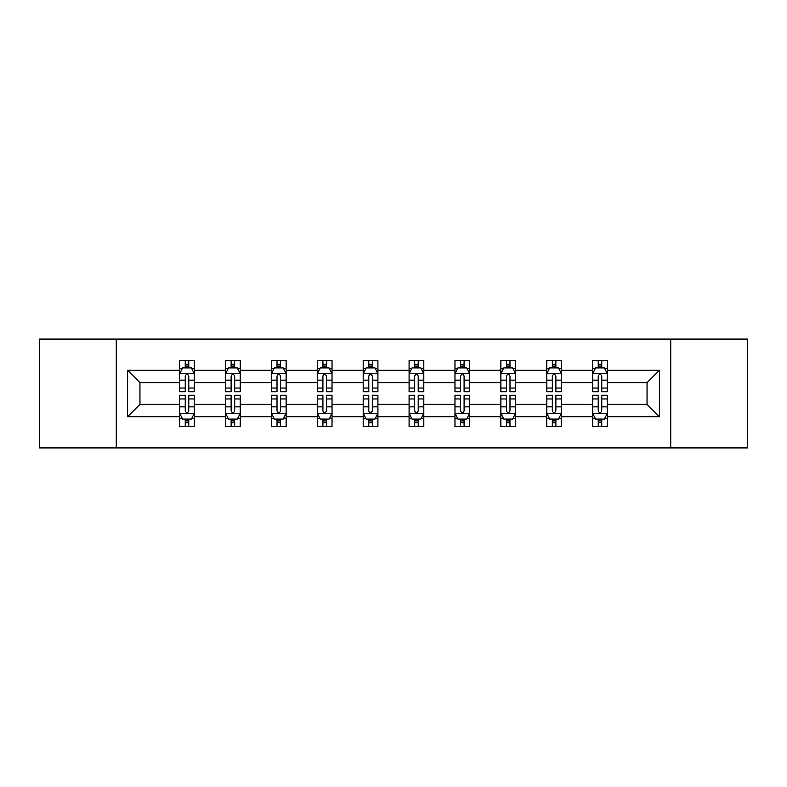 <?xml version="1.0" encoding="UTF-8"?>
<svg xmlns="http://www.w3.org/2000/svg" width="787" height="787" viewBox="0 0 787 787"><rect width="100%" height="100%" fill="white"/><g stroke="black" fill="none" stroke-linecap="round" stroke-linejoin="round"><path stroke-width="1.18" d="M670.731 339.079L39.35 339.079L39.35 447.921L747.65 447.921L747.65 339.079L670.731 339.079L670.731 447.921M607.348 416.736L607.348 404.38L647.052 404.38L659.408 416.736L607.348 416.736L607.348 426.593L601.75 426.593L601.75 419.087M116.269 447.921L116.269 339.079M592.641 416.736L561.456 416.736L561.456 404.38L592.641 404.38L592.641 426.593L607.348 426.593L607.348 418.733L604.573 418.733M561.456 416.736L561.456 426.593L555.868 426.593L555.868 419.087M546.749 416.736L515.574 416.736L515.574 404.38L546.749 404.38L546.749 426.593L561.456 426.593L561.456 418.733L558.691 418.733M515.574 416.736L515.574 426.593L509.986 426.593L509.986 419.087M500.866 416.736L469.682 416.736L469.682 404.38L500.866 404.38L500.866 426.593L515.574 426.593L515.574 418.733L512.809 418.733M469.682 416.736L469.682 426.593L464.094 426.593L464.094 419.087M454.975 416.736L423.8 416.736L423.8 404.38L454.975 404.38L454.975 426.593L469.682 426.593L469.682 418.733L466.917 418.733M423.8 416.736L423.8 426.593L418.212 426.593L418.212 419.087M409.092 416.736L377.908 416.736L377.908 404.38L409.092 404.38L409.092 426.593L423.8 426.593L423.8 418.733L421.035 418.733M377.908 416.736L377.908 426.593L372.32 426.593L372.32 419.087M363.2 416.736L332.025 416.736L332.025 404.38L363.2 404.38L363.2 426.593L377.908 426.593L377.908 418.733L375.143 418.733M332.025 416.736L332.025 426.593L326.438 426.593L326.438 419.087M317.318 416.736L286.134 416.736L286.134 404.38L317.318 404.38L317.318 426.593L332.025 426.593L332.025 418.733L329.261 418.733M286.134 416.736L286.134 426.593L280.546 426.593L280.546 419.087M271.426 416.736L240.251 416.736L240.251 404.38L271.426 404.38L271.426 426.593L286.134 426.593L286.134 418.733L283.369 418.733M240.251 416.736L240.251 426.593L234.664 426.593L234.664 419.087M225.544 416.736L194.359 416.736L194.359 404.38L225.544 404.38L225.544 426.593L240.251 426.593L240.251 418.733L237.487 418.733M194.359 416.736L194.359 426.593L188.772 426.593L188.772 419.087M179.652 416.736L127.592 416.736L127.592 370.264L179.652 370.264L179.652 382.62L139.948 382.62L139.948 404.38L179.652 404.38L179.652 426.593L194.359 426.593L194.359 418.733L191.595 418.733M182.427 368.267L179.652 368.267L179.652 360.407L179.652 370.264M185.25 367.913L185.25 360.407L179.652 360.407L194.359 360.407L194.359 370.264L225.544 370.264L225.544 360.407L240.251 360.407L240.251 370.264L271.426 370.264L271.426 360.407L286.134 360.407L286.134 370.264L317.318 370.264L317.318 360.407L332.025 360.407L332.025 370.264L363.2 370.264L363.2 360.407L377.908 360.407L377.908 370.264L409.092 370.264L409.092 360.407L423.8 360.407L423.8 370.264L454.975 370.264L454.975 360.407L469.682 360.407L469.682 370.264L500.866 370.264L500.866 360.407L515.574 360.407L515.574 370.264L546.749 370.264L546.749 360.407L561.456 360.407L561.456 370.264L592.641 370.264L592.641 360.407L607.348 360.407L607.348 370.264L659.408 370.264L659.408 416.736M592.641 370.264L592.641 382.62L561.456 382.62L561.456 370.264M546.749 370.264L546.749 382.62L515.574 382.62L515.574 370.264M500.866 370.264L500.866 382.62L469.682 382.62L469.682 370.264M454.975 370.264L454.975 382.62L423.8 382.62L423.8 370.264M409.092 370.264L409.092 382.62L377.908 382.62L377.908 370.264M363.2 370.264L363.2 382.62L332.025 382.62L332.025 370.264M317.318 370.264L317.318 382.62L286.134 382.62L286.134 370.264M271.426 370.264L271.426 382.62L240.251 382.62L240.251 370.264M225.544 370.264L225.544 382.62L194.359 382.62L194.359 370.264M127.592 370.264L139.948 382.62M647.052 404.38L647.052 382.62L607.348 382.62L607.348 370.264M598.228 367.765L601.75 367.765M552.336 367.765L555.868 367.765M506.454 367.765L509.986 367.765M460.562 367.765L464.094 367.765M414.68 367.765L418.212 367.765M368.788 367.765L372.32 367.765M322.906 367.765L326.438 367.765M277.014 367.765L280.546 367.765M231.132 367.765L234.664 367.765M185.25 367.765L188.772 367.765M185.25 419.235L188.772 419.235M231.132 419.235L234.664 419.235M277.014 419.235L280.546 419.235M322.906 419.235L326.438 419.235M368.788 419.235L372.32 419.235M414.68 419.235L418.212 419.235M460.562 419.235L464.094 419.235M506.454 419.235L509.986 419.235M552.336 419.235L555.868 419.235M598.228 419.235L601.75 419.235M139.948 404.38L127.592 416.736M659.408 370.264L647.052 382.62M188.772 364.233L185.25 364.233M179.652 388.05L179.652 391.739L185.25 391.739L185.25 388.05L179.652 388.05L179.652 382.62M194.359 382.62L194.359 391.739L188.772 391.739L188.772 375.999C187.601 373.736 186.421 373.736 185.25 375.999L185.25 388.05M191.595 368.267L194.359 368.267L194.359 360.407L188.772 360.407L188.772 367.913M194.359 373.795L191.418 367.913L182.594 367.913L179.652 373.795M185.25 422.767L188.772 422.767M194.359 398.95L194.359 395.261L188.772 395.261L188.772 398.95L194.359 398.95L194.359 404.38M179.652 404.38L179.652 395.261L185.25 395.261L185.25 411.001C186.421 413.264 187.601 413.264 188.772 411.001L188.772 398.95M182.427 418.733L179.652 418.733L179.652 426.593L185.25 426.593L185.25 419.087M179.652 413.205L182.594 419.087L191.418 419.087L194.359 413.205M234.664 364.233L231.132 364.233M228.309 368.267L225.544 368.267L225.544 360.407L231.132 360.407L231.132 367.913M225.544 388.05L225.544 391.739L231.132 391.739L231.132 388.05L225.544 388.05L225.544 382.62M240.251 382.62L240.251 391.739L234.664 391.739L234.664 375.999C233.483 373.736 232.313 373.736 231.132 375.999L231.132 388.05M237.487 368.267L240.251 368.267L240.251 360.407L234.664 360.407L234.664 367.913M240.251 373.795L237.31 367.913L228.486 367.913L225.544 373.795M280.546 364.233L277.014 364.233M274.191 368.267L271.426 368.267L271.426 360.407L277.014 360.407L277.014 367.913M271.426 388.05L271.426 391.739L277.014 391.739L277.014 388.05L271.426 388.05L271.426 382.62M286.134 382.62L286.134 391.739L280.546 391.739L280.546 375.999C279.375 373.736 278.195 373.736 277.014 375.999L277.014 388.05M283.369 368.267L286.134 368.267L286.134 360.407L280.546 360.407L280.546 367.913M286.134 373.795L283.192 367.913L274.368 367.913L271.426 373.795M231.132 422.767L234.664 422.767M240.251 398.95L240.251 395.261L234.664 395.261L234.664 398.95L240.251 398.95L240.251 404.38M225.544 404.38L225.544 395.261L231.132 395.261L231.132 411.001C232.303 413.264 233.483 413.264 234.664 411.001L234.664 398.95M228.309 418.733L225.544 418.733L225.544 426.593L231.132 426.593L231.132 419.087M225.544 413.205L228.486 419.087L237.31 419.087L240.251 413.205M277.014 422.767L280.546 422.767M286.134 398.95L286.134 395.261L280.546 395.261L280.546 398.95L286.134 398.95L286.134 404.38M271.426 404.38L271.426 395.261L277.014 395.261L277.014 411.001C278.195 413.264 279.375 413.264 280.546 411.001L280.546 398.95M274.191 418.733L271.426 418.733L271.426 426.593L277.014 426.593L277.014 419.087M271.426 413.205L274.368 419.087L283.192 419.087L286.134 413.205M326.438 364.233L322.906 364.233M320.083 368.267L317.318 368.267L317.318 360.407L322.906 360.407L322.906 367.913M317.318 388.05L317.318 391.739L322.906 391.739L322.906 388.05L317.318 388.05L317.318 382.62M332.025 382.62L332.025 391.739L326.438 391.739L326.438 375.999C325.257 373.736 324.087 373.736 322.906 375.999L322.906 388.05M329.261 368.267L332.025 368.267L332.025 360.407L326.438 360.407L326.438 367.913M332.025 373.795L329.084 367.913L320.26 367.913L317.318 373.795M322.906 422.767L326.438 422.767M332.025 398.95L332.025 395.261L326.438 395.261L326.438 398.95L332.025 398.95L332.025 404.38M317.318 404.38L317.318 395.261L322.906 395.261L322.906 411.001C324.077 413.264 325.257 413.264 326.438 411.001L326.438 398.95M320.083 418.733L317.318 418.733L317.318 426.593L322.906 426.593L322.906 419.087M317.318 413.205L320.26 419.087L329.084 419.087L332.025 413.205M372.32 364.233L368.788 364.233M365.965 368.267L363.2 368.267L363.2 360.407L368.788 360.407L368.788 367.913M363.2 388.05L363.2 391.739L368.788 391.739L368.788 388.05L363.2 388.05L363.2 382.62M377.908 382.62L377.908 391.739L372.32 391.739L372.32 375.999C371.149 373.736 369.969 373.736 368.788 375.999L368.788 388.05M375.143 368.267L377.908 368.267L377.908 360.407L372.32 360.407L372.32 367.913M377.908 373.795L374.966 367.913L366.142 367.913L363.2 373.795M368.788 422.767L372.32 422.767M377.908 398.95L377.908 395.261L372.32 395.261L372.32 398.95L377.908 398.95L377.908 404.38M363.2 404.38L363.2 395.261L368.788 395.261L368.788 411.001C369.969 413.264 371.139 413.264 372.32 411.001L372.32 398.95M365.965 418.733L363.2 418.733L363.2 426.593L368.788 426.593L368.788 419.087M363.2 413.205L366.142 419.087L374.966 419.087L377.908 413.205M418.212 364.233L414.68 364.233M411.857 368.267L409.092 368.267L409.092 360.407L414.68 360.407L414.68 367.913M409.092 388.05L409.092 391.739L414.68 391.739L414.68 388.05L409.092 388.05L409.092 382.62M423.8 382.62L423.8 391.739L418.212 391.739L418.212 375.999C417.031 373.736 415.861 373.736 414.68 375.999L414.68 388.05M421.035 368.267L423.8 368.267L423.8 360.407L418.212 360.407L418.212 367.913M423.8 373.795L420.858 367.913L412.034 367.913L409.092 373.795M414.68 422.767L418.212 422.767M423.8 398.95L423.8 395.261L418.212 395.261L418.212 398.95L423.8 398.95L423.8 404.38M409.092 404.38L409.092 395.261L414.68 395.261L414.68 411.001C415.851 413.264 417.031 413.264 418.212 411.001L418.212 398.95M411.857 418.733L409.092 418.733L409.092 426.593L414.68 426.593L414.68 419.087M409.092 413.205L412.034 419.087L420.858 419.087L423.8 413.205M464.094 364.233L460.562 364.233M457.739 368.267L454.975 368.267L454.975 360.407L460.562 360.407L460.562 367.913M454.975 388.05L454.975 391.739L460.562 391.739L460.562 388.05L454.975 388.05L454.975 382.62M469.682 382.62L469.682 391.739L464.094 391.739L464.094 375.999C462.923 373.736 461.743 373.736 460.562 375.999L460.562 388.05M466.917 368.267L469.682 368.267L469.682 360.407L464.094 360.407L464.094 367.913M469.682 373.795L466.74 367.913L457.916 367.913L454.975 373.795M460.562 422.767L464.094 422.767M469.682 398.95L469.682 395.261L464.094 395.261L464.094 398.95L469.682 398.95L469.682 404.38M454.975 404.38L454.975 395.261L460.562 395.261L460.562 411.001C461.743 413.264 462.913 413.264 464.094 411.001L464.094 398.95M457.739 418.733L454.975 418.733L454.975 426.593L460.562 426.593L460.562 419.087M454.975 413.205L457.916 419.087L466.74 419.087L469.682 413.205M509.986 364.233L506.454 364.233M503.631 368.267L500.866 368.267L500.866 360.407L506.454 360.407L506.454 367.913M500.866 388.05L500.866 391.739L506.454 391.739L506.454 388.05L500.866 388.05L500.866 382.62M515.574 382.62L515.574 391.739L509.986 391.739L509.986 375.999C508.805 373.736 507.625 373.736 506.454 375.999L506.454 388.05M512.809 368.267L515.574 368.267L515.574 360.407L509.986 360.407L509.986 367.913M515.574 373.795L512.632 367.913L503.808 367.913L500.866 373.795M506.454 422.767L509.986 422.767M515.574 398.95L515.574 395.261L509.986 395.261L509.986 398.95L515.574 398.95L515.574 404.38M500.866 404.38L500.866 395.261L506.454 395.261L506.454 411.001C507.625 413.264 508.805 413.264 509.986 411.001L509.986 398.95M503.631 418.733L500.866 418.733L500.866 426.593L506.454 426.593L506.454 419.087M500.866 413.205L503.808 419.087L512.632 419.087L515.574 413.205M555.868 364.233L552.336 364.233M549.513 368.267L546.749 368.267L546.749 360.407L552.336 360.407L552.336 367.913M546.749 388.05L546.749 391.739L552.336 391.739L552.336 388.05L546.749 388.05L546.749 382.62M561.456 382.62L561.456 391.739L555.868 391.739L555.868 375.999C554.697 373.736 553.517 373.736 552.336 375.999L552.336 388.05M558.691 368.267L561.456 368.267L561.456 360.407L555.868 360.407L555.868 367.913M561.456 373.795L558.514 367.913L549.69 367.913L546.749 373.795M552.336 422.767L555.868 422.767M561.456 398.95L561.456 395.261L555.868 395.261L555.868 398.95L561.456 398.95L561.456 404.38M546.749 404.38L546.749 395.261L552.336 395.261L552.336 411.001C553.517 413.264 554.687 413.264 555.868 411.001L555.868 398.95M549.513 418.733L546.749 418.733L546.749 426.593L552.336 426.593L552.336 419.087M546.749 413.205L549.69 419.087L558.514 419.087L561.456 413.205M601.75 364.233L598.228 364.233M595.405 368.267L592.641 368.267L592.641 360.407L598.228 360.407L598.228 367.913M592.641 388.05L592.641 391.739L598.228 391.739L598.228 388.05L592.641 388.05L592.641 382.62M607.348 382.62L607.348 391.739L601.75 391.739L601.75 375.999C600.579 373.736 599.399 373.736 598.228 375.999L598.228 388.05M604.573 368.267L607.348 368.267L607.348 360.407L601.75 360.407L601.75 367.913M607.348 373.795L604.406 367.913L595.582 367.913L592.641 373.795M598.228 422.767L601.75 422.767M607.348 398.95L607.348 395.261L601.75 395.261L601.75 398.95L607.348 398.95L607.348 404.38M592.641 404.38L592.641 395.261L598.228 395.261L598.228 411.001C599.399 413.264 600.579 413.264 601.75 411.001L601.75 398.95M595.405 418.733L592.641 418.733L592.641 426.593L598.228 426.593L598.228 419.087M592.641 413.205L595.582 419.087L604.406 419.087L607.348 413.205M194.291 373.648L179.731 373.648M194.359 388.05L188.772 388.05M185.25 380.16L179.652 380.16M194.359 380.16L188.772 380.16M188.772 366.103L185.25 366.103M179.731 413.352L194.291 413.352M179.652 398.95L185.25 398.95M188.772 406.84L194.359 406.84M179.652 406.84L185.25 406.84M185.25 420.897L188.772 420.897M240.173 373.648L225.613 373.648M240.251 388.05L234.664 388.05M231.132 380.16L225.544 380.16M240.251 380.16L234.664 380.16M234.664 366.103L231.132 366.103M286.065 373.648L271.505 373.648M286.134 388.05L280.546 388.05M277.014 380.16L271.426 380.16M286.134 380.16L280.546 380.16M280.546 366.103L277.014 366.103M225.613 413.352L240.173 413.352M225.544 398.95L231.132 398.95M234.664 406.84L240.251 406.84M225.544 406.84L231.132 406.84M231.132 420.897L234.664 420.897M271.505 413.352L286.065 413.352M271.426 398.95L277.014 398.95M280.546 406.84L286.134 406.84M271.426 406.84L277.014 406.84M277.014 420.897L280.546 420.897M331.947 373.648L317.387 373.648M332.025 388.05L326.438 388.05M322.906 380.16L317.318 380.16M332.025 380.16L326.438 380.16M326.438 366.103L322.906 366.103M317.387 413.352L331.947 413.352M317.318 398.95L322.906 398.95M326.438 406.84L332.025 406.84M317.318 406.84L322.906 406.84M322.906 420.897L326.438 420.897M377.839 373.648L363.279 373.648M377.908 388.05L372.32 388.05M368.788 380.16L363.2 380.16M377.908 380.16L372.32 380.16M372.32 366.103L368.788 366.103M363.279 413.352L377.839 413.352M363.2 398.95L368.788 398.95M372.32 406.84L377.908 406.84M363.2 406.84L368.788 406.84M368.788 420.897L372.32 420.897M423.721 373.648L409.161 373.648M423.8 388.05L418.212 388.05M414.68 380.16L409.092 380.16M423.8 380.16L418.212 380.16M418.212 366.103L414.68 366.103M409.161 413.352L423.721 413.352M409.092 398.95L414.68 398.95M418.212 406.84L423.8 406.84M409.092 406.84L414.68 406.84M414.68 420.897L418.212 420.897M469.613 373.648L455.053 373.648M469.682 388.05L464.094 388.05M460.562 380.16L454.975 380.16M469.682 380.16L464.094 380.16M464.094 366.103L460.562 366.103M455.053 413.352L469.613 413.352M454.975 398.95L460.562 398.95M464.094 406.84L469.682 406.84M454.975 406.84L460.562 406.84M460.562 420.897L464.094 420.897M515.495 373.648L500.935 373.648M515.574 388.05L509.986 388.05M506.454 380.16L500.866 380.16M515.574 380.16L509.986 380.16M509.986 366.103L506.454 366.103M500.935 413.352L515.495 413.352M500.866 398.95L506.454 398.95M509.986 406.84L515.574 406.84M500.866 406.84L506.454 406.84M506.454 420.897L509.986 420.897M561.387 373.648L546.827 373.648M561.456 388.05L555.868 388.05M552.336 380.16L546.749 380.16M561.456 380.16L555.868 380.16M555.868 366.103L552.336 366.103M546.827 413.352L561.387 413.352M546.749 398.95L552.336 398.95M555.868 406.84L561.456 406.84M546.749 406.84L552.336 406.84M552.336 420.897L555.868 420.897M607.269 373.648L592.709 373.648M607.348 388.05L601.75 388.05M598.228 380.16L592.641 380.16M607.348 380.16L601.75 380.16M601.75 366.103L598.228 366.103M592.709 413.352L607.269 413.352M592.641 398.95L598.228 398.95M601.75 406.84L607.348 406.84M592.641 406.84L598.228 406.84M598.228 420.897L601.75 420.897"/></g></svg>
